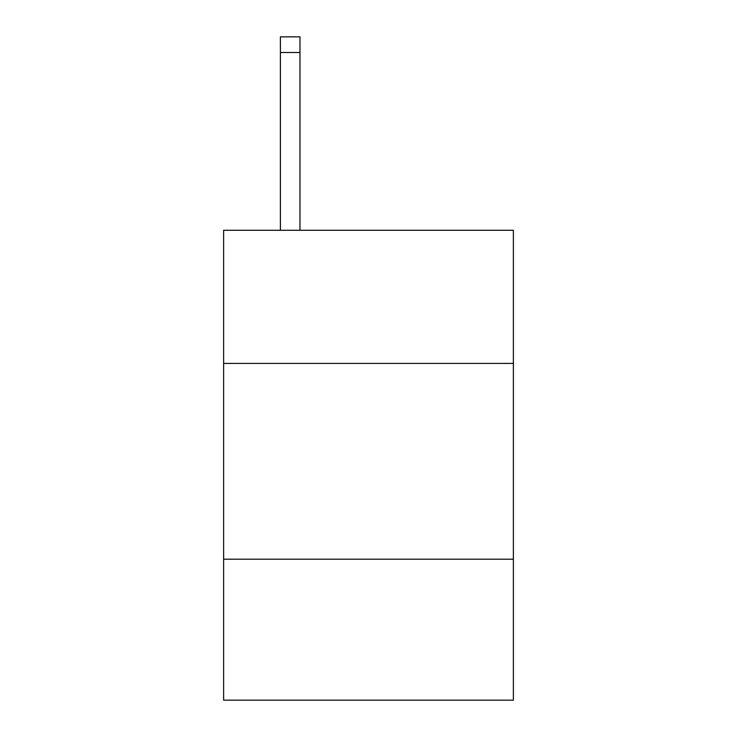 <?xml version="1.0" encoding="UTF-8"?>
<svg xmlns="http://www.w3.org/2000/svg" width="737" height="737" viewBox="0 0 737 737"><rect width="100%" height="100%" fill="white"/><g stroke="black" fill="none" stroke-linecap="round" stroke-linejoin="round"><path stroke-width="1.11" d="M513.376 363.405L513.376 230.276L223.624 230.276L223.624 363.405L513.376 363.405L513.376 700.15L223.624 700.15L223.624 363.405M513.376 559.19L223.624 559.19M299.977 230.276L299.977 52.511L280.401 52.511L280.401 36.85L299.977 36.85L299.977 52.511M280.401 230.276L280.401 52.511"/></g></svg>
